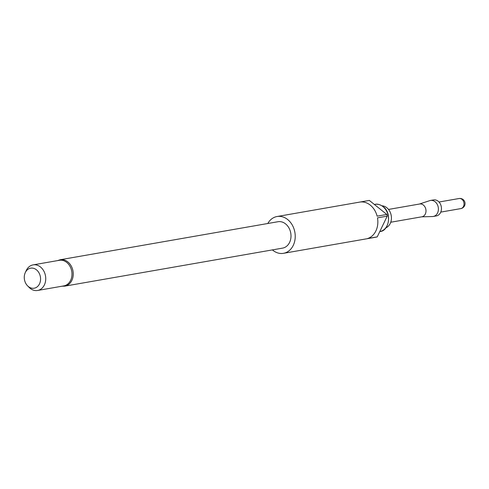 <?xml version="1.0" encoding="UTF-8"?>
<svg xmlns="http://www.w3.org/2000/svg" width="489" height="489" viewBox="0 0 489 489"><rect width="100%" height="100%" fill="white"/><g stroke="black" fill="none" stroke-linecap="round" stroke-linejoin="round"><path stroke-width="0.73" d="M390.76 222.202L391.762 222L390.76 222.195M421.616 216.847L432.557 216.529A8.124 6.449 -99.9 0 0 433.297 216.456L436.359 215.918A8.124 6.449 -99.9 0 0 441.39 209.75A8.124 6.449 -99.9 0 0 438.175 201.236A8.124 6.449 -99.9 0 0 433.566 199.922L430.503 200.453A8.124 6.449 -99.9 0 0 429.782 200.631L419.379 204.047M433.297 216.456A8.124 6.449 -99.9 0 0 438.333 210.288A8.124 6.449 -99.9 0 0 435.118 201.768A8.124 6.449 -99.9 0 0 430.503 200.453M391.377 222.122L421.903 216.792A6.498 5.159 -99.9 0 0 425.937 211.859A6.498 5.159 -99.9 0 0 423.364 205.044A6.498 5.159 -99.9 0 0 419.672 203.992L388.51 209.433M382.001 205.808A11.369 9.028 80.1 0 1 386.83 207.752A11.369 9.028 80.1 0 1 391.42 218.669A11.369 9.028 80.1 0 1 385.845 227.85M25.257 272.66L26.192 270.625A12.995 10.318 80.1 0 1 33.099 264.879L59.34 260.301A12.995 10.318 80.1 0 1 66.724 262.404A12.995 10.318 80.1 0 1 71.865 276.034A12.995 10.318 80.1 0 1 63.808 285.9L37.567 290.478A12.995 10.318 80.1 0 1 30.184 288.376A12.995 10.318 80.1 0 1 29.12 287.416L27.549 285.814A10.177 8.087 -99.9 0 0 28.38 286.572A10.177 8.087 -99.9 0 0 39.505 283.871A10.177 8.087 -99.9 0 0 36.449 269.812A10.177 8.087 -99.9 0 0 25.257 272.66A10.177 8.087 -99.9 0 0 27.549 285.814M33.099 264.879A12.995 10.318 80.1 0 1 40.477 266.988A12.995 10.318 80.1 0 1 45.624 280.613A12.995 10.318 80.1 0 1 37.567 290.478M60.214 259.738L277.966 221.725A13.399 10.642 80.1 0 1 285.576 223.895A13.399 10.642 80.1 0 1 290.882 237.947A13.399 10.642 80.1 0 1 282.575 248.125L64.823 286.138A13.399 10.642 80.1 0 0 73.13 275.961A13.399 10.642 80.1 0 0 67.824 261.908A13.399 10.642 80.1 0 0 60.214 259.738L57.543 260.613M267.783 223.504A18.68 14.835 80.1 0 1 277.055 216.523A18.68 14.835 80.1 0 1 287.673 219.549A18.68 14.835 80.1 0 1 295.063 239.139A18.68 14.835 80.1 0 1 283.479 253.32A18.68 14.835 80.1 0 1 272.868 250.301A18.68 14.835 80.1 0 1 272.391 249.903M370.289 205.123A18.68 14.835 -99.9 0 0 359.678 202.104A18.68 14.835 -99.9 0 0 359.598 202.116L369.317 200.417L386.836 214.463L377.117 216.156A18.68 14.835 -99.9 0 0 370.289 205.123M387.202 216.15L377.239 236.865L367.52 238.565A18.68 14.835 -99.9 0 0 377.484 217.849L387.202 216.15A18.68 14.835 -99.9 0 0 386.836 214.463M283.479 253.32L366.102 238.901A18.68 14.835 -99.9 0 0 366.182 238.889L375.9 237.189A18.68 14.835 -99.9 0 0 377.239 236.865M440.772 212.098L460.821 208.601A5.116 4.065 -99.9 0 0 463.505 206.413A5.116 4.065 -99.9 0 0 461.964 199.347A5.116 4.065 -99.9 0 0 459.061 198.522L439.018 202.018M374.385 204.481L375.094 204.353A13.808 10.966 80.1 0 1 382.936 206.59A13.808 10.966 80.1 0 1 388.4 221.071A13.808 10.966 80.1 0 1 379.843 231.554L379.788 231.566M460.821 208.601A5.116 5.116 0 0 0 464.018 200.472A5.116 5.116 0 0 0 459.061 198.522M375.094 204.353C377.257 203.724 379.947 204.481 383.162 206.633C392.337 213.118 388.908 231.303 379.843 231.554M277.055 216.523L359.678 202.104M62.017 286.212L64.823 286.138"/></g></svg>
